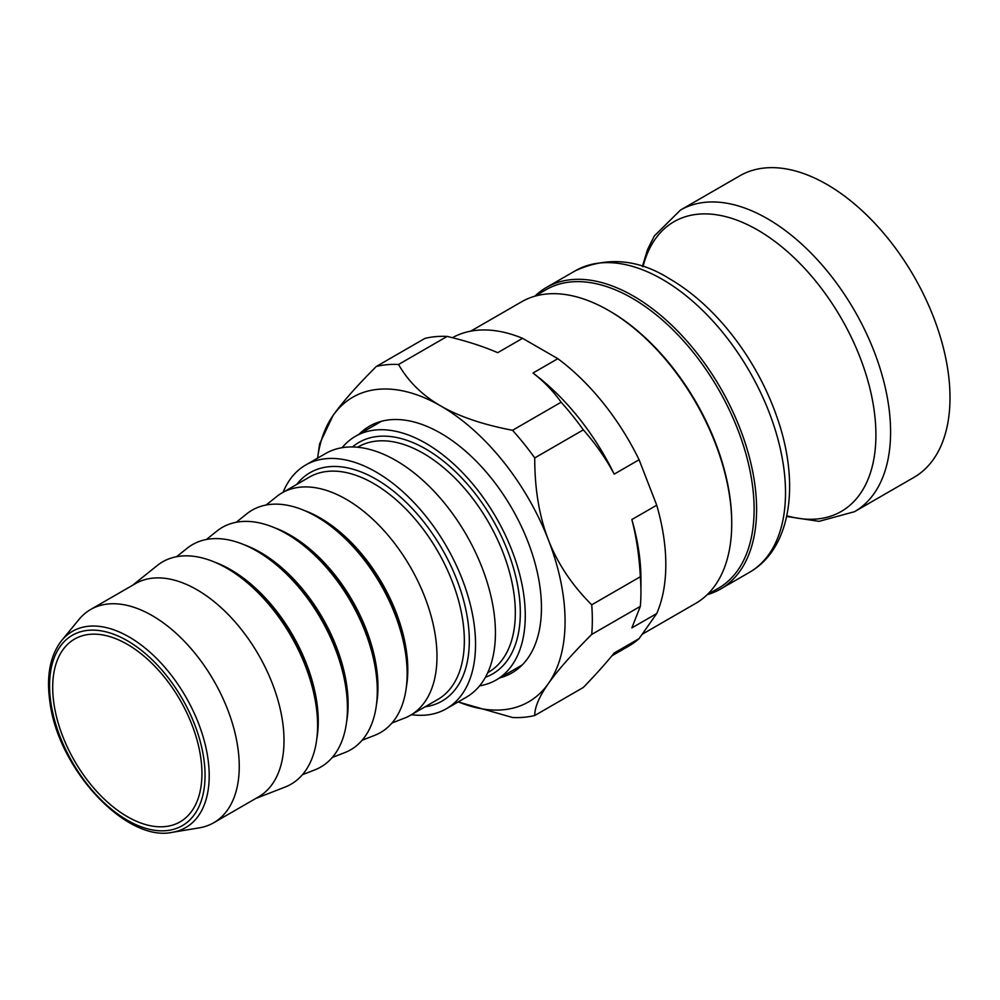 <?xml version="1.0" encoding="UTF-8"?>
<svg xmlns="http://www.w3.org/2000/svg" width="1000" height="1000" viewBox="0 0 1000 1000"><rect width="100%" height="100%" fill="white"/><g stroke="black" fill="none" stroke-linecap="round" stroke-linejoin="round"><path stroke-width="1.5" d="M534.763 296.225L546.05 289.7A172.362 99.513 60 0 1 678.875 335.875A172.362 99.513 60 0 1 754.112 509.338A172.362 99.513 60 0 1 718.413 588.237L707.125 594.75M534.95 296.112A174.112 100.525 60 0 1 546.413 287.462A174.112 100.525 60 0 1 680.588 334.113A174.112 100.525 60 0 1 756.6 509.338A174.112 100.525 60 0 1 720.537 589.05A174.112 100.525 60 0 1 707.312 594.65M608.6 310.45L609.85 311.163A172.362 99.513 60 0 1 731.725 522.263L731.725 523.7A174.112 100.525 -120 0 0 608.6 310.45A174.112 100.525 -120 0 0 521.55 301.825L470.737 331.163M642.125 634.312L695.662 603.4A174.112 100.525 -120 0 0 731.725 523.7M680.413 210.1A174.112 100.525 -120 0 1 814.587 256.75A174.112 100.525 -120 0 1 890.588 431.975A174.112 100.525 -120 0 1 854.525 511.688L913.938 477.388A174.112 100.525 -120 0 0 950 397.675A174.112 100.525 -120 0 0 874 222.45A174.112 100.525 -120 0 0 739.825 175.8L680.413 210.1L654.3 236L647.513 249.638L642.362 266.488M54.062 704.55A105.525 60.925 60 0 1 74.55 639.087A105.525 60.925 60 0 1 149.162 660.713A105.525 60.925 60 0 1 200.575 756.413A105.525 60.925 60 0 1 180.075 821.875A105.525 60.925 60 0 1 105.475 800.25A105.525 60.925 60 0 1 54.062 704.55M479.613 685.85A140.7 81.237 -120 0 0 496.138 680.013A140.7 81.237 -120 0 0 523.462 592.725A140.7 81.237 -120 0 0 454.913 465.125A140.7 81.237 -120 0 0 355.438 436.312A140.7 81.237 -120 0 0 342.113 447.7M61.7 640.5L78.975 619.462A123.112 71.075 60 0 1 90.638 609.5A123.112 71.075 60 0 1 135.65 607.888A123.112 71.075 60 0 1 229.075 713.35A123.112 71.075 60 0 1 213.75 822.738A123.112 71.075 60 0 1 199.288 827.85L172.438 832.3A113.312 65.425 -120 0 0 203.45 737.962A113.312 65.425 -120 0 0 113.863 629.837A113.312 65.425 -120 0 0 61.7 640.5C50.038 655.487 46.137 676.175 50 702.562C58.388 769.188 126.188 842.562 172.438 832.3M283.075 492.312A140.7 81.237 60 0 1 305.688 465.025L325.588 453.537A140.7 81.237 60 0 1 377.038 451.688A140.7 81.237 60 0 1 483.8 572.225A140.7 81.237 60 0 1 466.287 697.237L446.388 708.737A140.7 81.237 60 0 1 411.463 714.688M305.688 465.025A140.7 81.237 60 0 1 357.137 463.175A140.7 81.237 60 0 1 463.913 583.713A140.7 81.237 60 0 1 446.388 708.737M266.125 505.025L276.575 496.637A128.387 74.125 60 0 1 282 492.925A128.387 74.125 60 0 1 328.95 491.238A128.387 74.125 60 0 1 426.375 601.225A128.387 74.125 60 0 1 410.387 715.3A128.387 74.125 60 0 1 404.462 718.138L391.975 723M206.425 539.487L216.887 531.1A128.387 74.125 60 0 1 269.25 525.7A128.387 74.125 60 0 1 306.038 547.487A128.387 74.125 60 0 1 375.163 667.2A128.387 74.125 60 0 1 344.775 752.613L332.275 757.463M176.588 556.712L187.037 548.337A128.387 74.125 60 0 1 239.412 542.925A128.387 74.125 60 0 1 276.188 564.712A128.387 74.125 60 0 1 345.312 684.438A128.387 74.125 60 0 1 314.925 769.837L302.438 774.7M236.275 522.25L246.725 513.862A128.387 74.125 60 0 1 299.1 508.462A128.387 74.125 60 0 1 335.887 530.25A128.387 74.125 60 0 1 405.012 649.975A128.387 74.125 60 0 1 374.613 735.375L362.125 740.238M132.675 585.225L157.188 565.562A128.387 74.125 60 0 1 209.562 560.163A128.387 74.125 60 0 1 246.337 581.95A128.387 74.125 60 0 1 315.462 701.675A128.387 74.125 60 0 1 285.075 787.075L255.787 798.462M90.638 609.5L135.4 583.65A123.112 71.075 60 0 1 180.425 582.038A123.112 71.075 60 0 1 273.837 687.513A123.112 71.075 60 0 1 258.512 796.888L213.75 822.738M640.337 576.75A193.463 111.7 60 0 1 640.938 591.912A193.463 111.7 60 0 1 640.337 606.375L591.725 634.425A193.463 111.7 -120 0 0 591.725 604.812L640.337 576.75C639.225 556 636.4 536.938 631.85 519.562L656.725 505.2A177.638 102.562 60 0 1 656.725 613.55L631.85 627.9L640.337 606.375M561.125 402.225A193.463 111.7 60 0 1 583.337 429.862L534.738 457.925A193.463 111.7 -120 0 0 512.525 430.288L561.125 402.225C553.25 391.125 543.85 381.388 532.962 373.038L557.837 358.675L522.575 338.325L497.7 352.688C483.237 346.388 466.388 340.975 447.15 336.425L398.537 364.487A193.463 111.7 -120 0 0 376.325 366.463L424.925 338.4A193.463 111.7 60 0 1 447.15 336.425M458.3 701.862A175.875 101.538 -120 0 0 459.325 702.275L512.525 717.5A193.463 111.7 -120 0 0 534.738 715.512L583.337 687.45C595.8 674.525 606.087 663.037 614.212 652.987L639.087 638.625L656.725 613.55M459.325 702.275A175.875 101.538 -120 0 0 548.413 683.525C539.237 696.575 534.688 707.237 534.738 715.512M317.75 457.062L319.613 443.888L333.013 415.562A175.875 101.538 -120 0 0 317.75 457.062A175.875 101.538 -120 0 0 317.6 458.162M398.537 364.487C408.312 381.538 422.375 395.35 440.712 405.938A175.875 101.538 -120 0 0 333.013 415.562C342.175 402.512 356.613 386.15 376.325 366.463M534.738 457.925C534.688 488.963 539.237 516.287 548.413 539.925A175.875 101.538 -120 0 0 440.712 405.938C459.05 416.525 482.987 424.65 512.525 430.288M591.725 634.425C572.025 654.112 557.587 670.487 548.413 683.525A175.875 101.538 -120 0 0 548.413 539.925C557.587 563.562 572.025 585.188 591.725 604.812M639.087 638.625A177.638 102.562 60 0 1 629.025 645.938L611.9 655.825M452.388 337.7A177.638 102.562 60 0 1 522.575 338.325M557.837 358.675A177.638 102.562 60 0 1 639.087 459.762L614.212 474.125C606.087 458.812 595.8 444.062 583.337 429.862M656.725 505.2L639.087 459.762M520.112 666.963A142.463 82.25 60 0 1 517.312 667.788M376.613 424.087A142.463 82.25 60 0 1 378.725 422.075M359.2 434.137A142.463 82.25 60 0 1 369.487 426.175A142.463 82.25 60 0 1 479.263 464.338A142.463 82.25 60 0 1 541.45 607.7A142.463 82.25 60 0 1 511.938 672.913A142.463 82.25 60 0 1 499.9 677.837M614.212 474.125A177.638 102.562 -120 0 0 532.962 373.038M640.938 591.912L640.938 578.987A177.638 102.562 -120 0 0 631.85 519.562M643 266.7A167.275 96.575 60 0 1 772.325 239.55A167.275 96.575 60 0 1 875.913 434.862A167.275 96.575 60 0 1 786.8 515.788M785.512 492.638A174.112 100.525 60 0 1 749.45 572.35C792.212 547.938 800.263 481.238 776.275 415.163A168.438 97.25 -120 0 0 724.875 326.138C707.688 306.025 689.2 290.212 669.425 278.7C638.112 259 606.75 256.363 575.337 270.775A174.112 100.525 60 0 1 662.387 279.387A174.112 100.525 60 0 1 785.512 492.638M112.55 633.825A109.938 63.475 60 0 1 203.637 757.5A109.938 63.475 60 0 1 142.088 827.138A109.938 63.475 60 0 1 50.987 703.475A109.938 63.475 60 0 1 112.55 633.825M357.6 447.25L358.225 446.887A130.15 75.138 60 0 1 405.812 445.175A130.15 75.138 60 0 1 513.65 591.575A130.15 75.138 60 0 1 488.375 672.312L487.75 672.675M485.425 677.262A133.663 77.175 -120 0 0 518.587 591A133.663 77.175 -120 0 0 407.837 440.637A133.663 77.175 -120 0 0 352.463 446.962M282 492.925L309.363 477.125A128.387 74.125 60 0 1 356.312 475.438A128.387 74.125 60 0 1 462.688 619.862A128.387 74.125 60 0 1 437.75 699.5L410.387 715.3M425.112 706.8A131.912 76.162 -120 0 0 467.612 619.288A131.912 76.162 -120 0 0 358.325 470.913A131.912 76.162 -120 0 0 296.712 484.425M346.625 721.725A123.8 71.475 -120 0 0 346.512 683.975A123.8 71.475 -120 0 0 244.562 544.925M276.188 564.712L277.775 566.038A124.787 72.05 60 0 1 344.963 682.4L345.312 684.438M376.475 704.488A123.8 71.475 -120 0 0 376.362 666.737A123.8 71.475 -120 0 0 274.413 527.7M306.038 547.487L307.625 548.8A124.787 72.05 60 0 1 374.812 665.175L375.163 667.2M406.325 687.262A123.8 71.475 -120 0 0 406.2 649.513A123.8 71.475 -120 0 0 304.25 510.462M335.887 530.25L337.475 531.575A124.787 72.05 60 0 1 404.663 647.938L405.012 649.975M316.788 738.95A123.8 71.475 -120 0 0 316.663 701.2A123.8 71.475 -120 0 0 214.713 562.163M246.337 581.95L247.938 583.263A124.787 72.05 60 0 1 315.113 699.638L315.462 701.675M854.525 511.688L819.038 521.35L786.663 516.45M575.337 270.775L546.413 287.462M749.45 572.35L720.537 589.05M381.525 421.25L355.438 436.312M522.225 664.95L496.138 680.013"/></g></svg>
